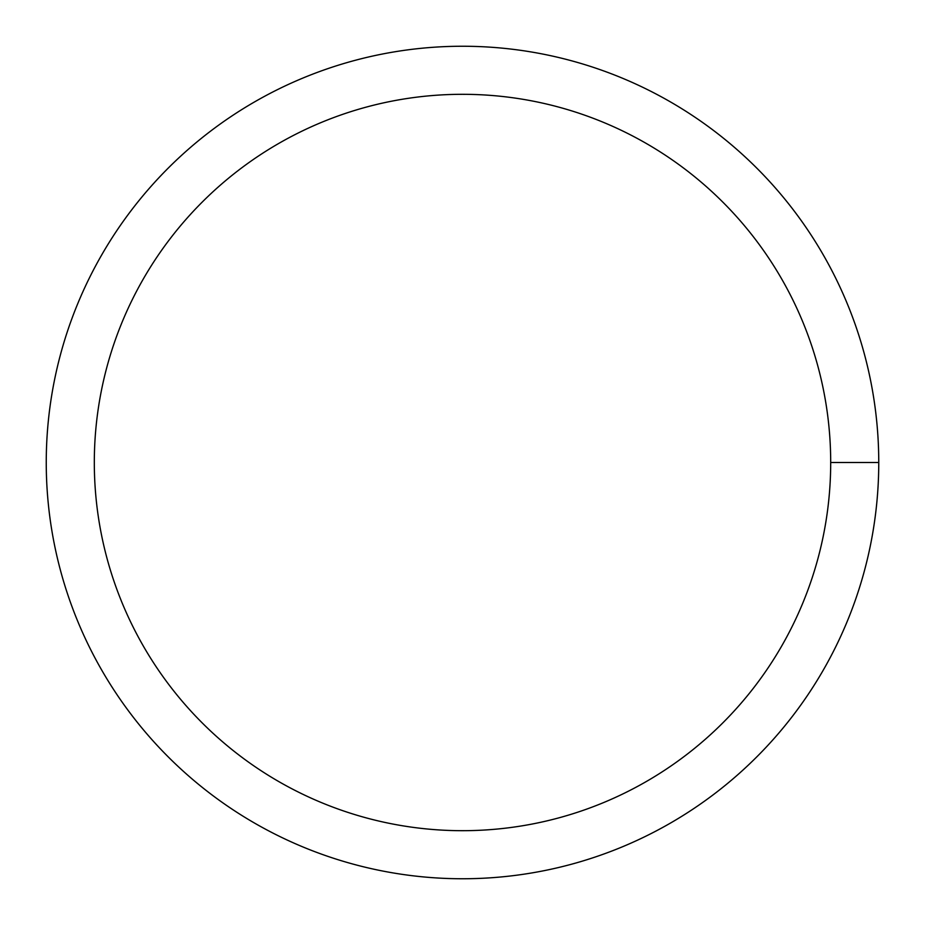 <?xml version="1.0" encoding="UTF-8"?>
<svg xmlns="http://www.w3.org/2000/svg" width="925" height="925" viewBox="0 0 925 925"><rect width="100%" height="100%" fill="white"/><g stroke="black" fill="none" stroke-linecap="round" stroke-linejoin="round"><path stroke-width="1.39" d="M94.315 462.5A368.185 368.185 0 0 1 646.598 143.641A368.185 368.185 0 0 1 646.598 781.359A368.185 368.185 0 0 1 94.315 462.5M46.25 462.5A416.25 416.25 0 0 1 670.625 102.016A416.25 416.25 0 0 1 670.625 822.984A416.25 416.25 0 0 1 46.25 462.5M878.75 462.5L830.685 462.5"/></g></svg>
